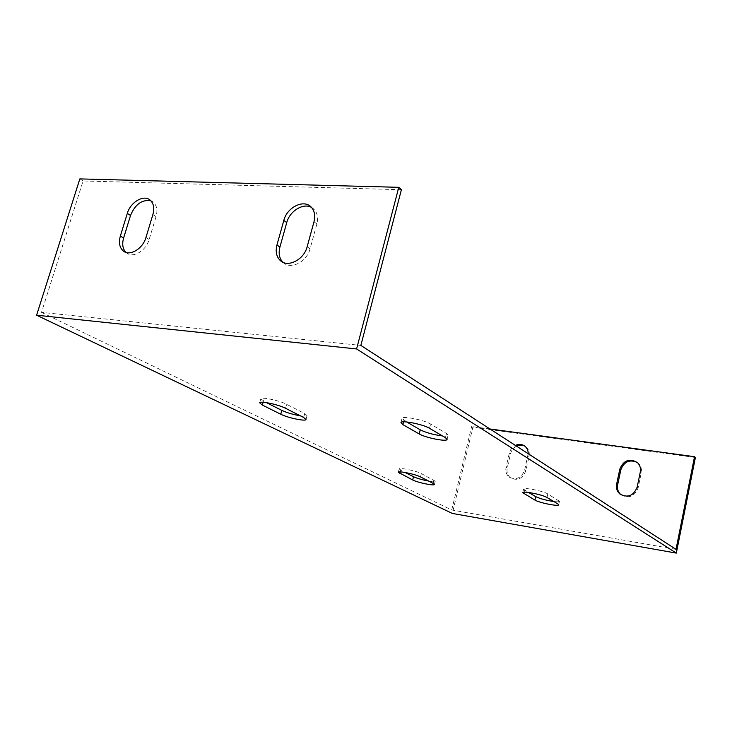 <?xml version="1.0" encoding="UTF-8"?>
<svg xmlns="http://www.w3.org/2000/svg" width="732" height="732" viewBox="0 0 732 732"><rect width="100%" height="100%" fill="white"/><g stroke="black" fill="none" stroke-linecap="round" stroke-linejoin="round"><path stroke-width="0.55" stroke-dasharray="3.66 2.75" d="M401.401 189.716L83.091 180.96L41.504 312.363L360.858 345.422M282.927 262.276L283.348 262.66C290.86 269.962 306.973 261.727 310.057 248.834L316.865 223.946C318.374 217.779 317.395 212.866 313.927 209.196L311.53 207.44M125.977 252.412L126.755 253.062C133.224 258.396 146.116 250.655 149.163 239.483L156.062 216.617C157.773 210.23 156.84 205.408 153.272 202.16L150.883 200.797M41.504 312.363L451.745 509.994L676.02 549.357M428.604 481.043C432.685 481.72 434.89 481.766 435.238 481.18L421.339 473.577C416.362 470.832 398.958 467.236 399.169 468.983L405.098 472.479M553.85 501.53C557.327 501.951 559.202 501.877 559.458 501.301L547.774 493.917C543.391 491.044 523.279 487.073 523.545 489.122L528.486 492.444M442.457 435.924C445.916 436.226 447.801 435.988 448.085 435.229L446.474 433.5L430.59 424.02C424.295 419.967 401.877 415.575 402.024 418.402L406.653 421.952M300.385 415.831C304.457 416.426 306.671 416.352 307.028 415.611L304.713 413.598L286.642 404.302C279.761 400.569 260.683 396.57 260.775 398.876L266.411 402.627M490.001 428.989L471.637 426.5L472.854 427.268L452.349 513.443M451.745 509.994L471.637 426.5M528.184 453.694L524.652 470.081C521.477 477.941 516.426 480.338 509.509 477.273C506.416 474.848 505.263 471.509 506.068 467.263L509.344 453.062C510.241 449.594 512.254 447.032 515.365 445.395M695.4 457.491L472.854 427.268M621.148 494.905C628.944 498.803 634.607 496.461 638.121 487.878L641.259 472.817C641.918 469.066 640.976 465.918 638.423 463.365L637.298 462.459M516.527 446.154C513.416 447.783 511.421 450.336 510.524 453.803L507.249 467.968C506.453 472.213 507.596 475.544 510.689 477.969C517.597 481.025 522.639 478.637 525.805 470.795L529.062 456.493C529.812 452.477 528.788 449.274 525.969 446.877L524.844 446.145M83.091 180.96L79.834 178.901M314.001 221.75L316.865 223.946M640.29 472.076L641.259 472.817M307.156 246.721L310.057 248.834M637.151 487.164L638.121 487.878M152.887 214.567L156.062 216.617M509.344 453.062L510.524 453.803M527.909 455.762L529.062 456.493M145.942 237.507L149.163 239.483M506.068 467.263L507.249 467.968M524.652 470.081L525.805 470.795M433.115 483.34L433.92 480.036M420.516 476.935L421.339 473.577M400.248 471.911L400.66 470.246M557.802 503.863L558.571 500.359M546.978 497.486L547.774 493.917M524.121 492.178L524.579 490.184M445.459 437.69L446.474 433.5M429.538 428.312L430.59 424.02M403.542 421.833L403.908 420.369M303.67 417.505L304.713 413.598M285.562 408.291L286.642 404.302M263.117 402.252L263.428 401.127M311.073 206.964L313.927 209.196M637.462 462.606L638.423 463.365M282.415 262.019L283.348 262.66M150.106 200.074L153.272 202.16M524.826 446.127L525.969 446.877M125.016 252.046L126.755 253.062M509.509 477.273L510.689 477.969M434.442 484.465L435.238 481.18M398.336 472.323L399.169 468.983M558.69 504.787L559.458 501.301M522.74 492.673L523.545 489.122M447.078 439.401L448.085 435.229M400.953 422.657L402.024 418.402M305.994 419.491L307.028 415.611M259.686 402.847L260.775 398.876"/><path stroke-width="1.1" d="M490.001 428.989L694.54 456.704L676.02 549.357L360.858 345.422L401.401 189.716L398.775 187.319L356.603 348.954L676.313 553.099L452.349 513.443L36.6 315.208L356.603 348.954M311.53 207.44C303.35 202.599 289.616 211.063 286.743 222.574L279.917 247.077C278.325 253.4 279.331 258.469 282.927 262.276M150.883 200.797C142.017 199.351 135.228 204.237 130.525 215.455L123.617 238.001C121.905 244.168 122.692 248.972 125.977 252.412M405.098 472.479L413.507 476.715C417.258 478.417 422.291 479.863 428.604 481.043M528.486 492.444L535.723 496.635C540.06 498.712 546.109 500.349 553.85 501.53M406.653 421.952L420.241 429.812C426.244 432.777 433.646 434.808 442.457 435.924M266.411 402.627L281.811 410.387C286.99 412.775 293.184 414.587 300.385 415.831M433.115 483.34L434.442 484.465C434.579 486.112 417.652 482.608 412.702 479.982L398.336 472.323C398.117 470.612 415.538 474.217 420.516 476.935L433.115 483.34M557.802 503.863L558.69 504.787C558.855 506.709 539.338 502.838 534.946 500.093L522.74 492.673C522.465 490.66 542.586 494.64 546.978 497.486L557.802 503.863M445.459 437.69L447.078 439.401C447.106 442.046 425.475 437.791 419.216 433.957L402.856 424.606L400.953 422.657C400.797 419.884 423.233 424.304 429.538 428.312L445.459 437.69M303.67 417.505L305.994 419.491C306.013 421.65 287.566 417.807 280.768 414.239L262.349 405.07L259.686 402.847C259.576 400.587 278.672 404.595 285.562 408.291L303.67 417.505M36.6 315.208L79.834 178.901L398.775 187.319M307.156 246.721C304.055 259.659 287.896 267.939 280.374 260.619C276.44 256.831 275.296 251.625 276.952 244.991L283.815 220.405C286.99 207.357 303.688 199.003 311.073 206.964C314.55 210.633 315.529 215.565 314.001 221.75L307.156 246.721M145.942 237.507C142.877 248.715 129.957 256.493 123.488 251.149C119.563 247.828 118.52 242.795 120.359 236.043L127.295 213.433C130.424 202.151 143.682 194.309 150.106 200.074C153.674 203.331 154.608 208.162 152.887 214.567L145.942 237.507M637.151 487.164C633.519 495.893 627.772 498.181 619.931 494.045C617.03 491.419 615.932 488.088 616.646 484.053L619.821 469.102C623.664 460.181 629.547 458.012 637.462 462.606C640.015 465.159 640.957 468.315 640.29 472.076L637.151 487.164M515.365 445.395C518.814 443.839 521.971 444.086 524.826 446.127C527.086 447.984 528.211 450.5 528.184 453.694M694.54 456.704L695.4 457.491L676.313 553.099M637.298 462.459C629.584 459.129 624.094 461.59 620.818 469.843L617.662 484.767C616.948 488.793 618.037 492.114 620.937 494.731L621.148 494.905M524.844 446.145C522.2 444.8 519.427 444.809 516.527 446.154M283.815 220.405L286.743 222.574M619.821 469.102L620.818 469.843M276.952 244.991L279.917 247.077M616.646 484.053L617.662 484.767M127.295 213.433L130.525 215.455M120.359 236.043L123.617 238.001M412.702 479.982L413.507 476.715M399.837 473.567L400.248 471.911M534.946 500.093L535.723 496.635M523.773 493.716L524.121 492.178M419.216 433.957L420.241 429.812M402.856 424.606L403.542 421.833M280.768 414.239L281.811 410.387M262.349 405.07L263.117 402.252M280.374 260.619L282.415 262.019M619.931 494.045L620.937 494.731M123.488 251.149L125.016 252.046"/></g></svg>
